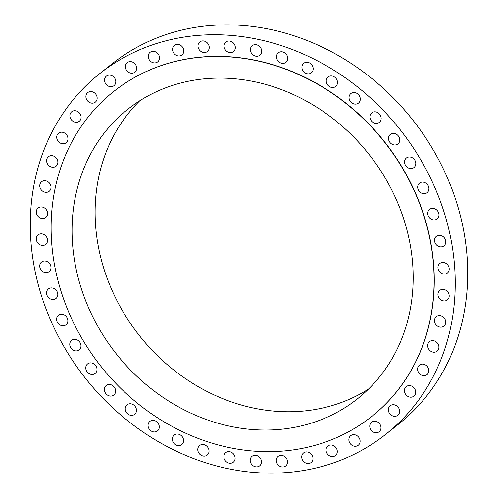 <?xml version="1.0" encoding="UTF-8"?>
<svg xmlns="http://www.w3.org/2000/svg" width="498" height="498" viewBox="0 0 498 498"><rect width="100%" height="100%" fill="white"/><g stroke="black" fill="none" stroke-linecap="round" stroke-linejoin="round"><path stroke-width="0.75" d="M49.688 263.703A6.094 5.31 -128.4 0 0 41.583 262.023A6.094 5.31 -128.4 0 0 41.048 269.891A6.094 5.31 -128.4 0 0 49.159 271.572A6.094 5.31 -128.4 0 0 49.688 263.703M378.959 439.435A230.169 200.526 -128.4 0 0 385.813 434.268A230.169 200.526 -128.4 0 0 402.888 133.209A230.169 200.526 -128.4 0 0 106.572 68.456A230.169 200.526 -128.4 0 0 99.725 73.623A230.169 200.526 -128.4 0 0 82.643 374.683A230.169 200.526 -128.4 0 0 378.959 439.435M371.626 416.552A207.473 180.755 -128.4 0 0 371.707 416.49A207.473 180.755 -128.4 0 0 387.102 145.111A207.473 180.755 -128.4 0 0 119.999 86.745A207.473 180.755 -128.4 0 0 113.824 91.402A207.473 180.755 -128.4 0 0 113.743 91.464M55.975 290.029A6.094 5.31 -128.4 0 0 48.381 288.958A6.094 5.31 -128.4 0 0 48.356 297.443A6.094 5.31 -128.4 0 0 55.957 298.507A6.094 5.31 -128.4 0 0 55.975 290.029M65.468 315.732A6.094 5.31 -128.4 0 0 58.44 315.215A6.094 5.31 -128.4 0 0 58.988 324.248A6.094 5.31 -128.4 0 0 66.016 324.764A6.094 5.31 -128.4 0 0 65.468 315.732M77.987 340.383A6.094 5.31 -128.4 0 0 71.588 340.346A6.094 5.31 -128.4 0 0 72.77 349.857A6.094 5.31 -128.4 0 0 79.163 349.895A6.094 5.31 -128.4 0 0 77.987 340.383M93.331 363.552A6.094 5.31 -128.4 0 0 87.604 363.907A6.094 5.31 -128.4 0 0 89.453 373.817A6.094 5.31 -128.4 0 0 95.18 373.456A6.094 5.31 -128.4 0 0 93.331 363.552M111.228 384.842A6.094 5.31 -128.4 0 0 106.211 385.514A6.094 5.31 -128.4 0 0 104.555 391.011A6.094 5.31 -128.4 0 0 108.763 395.729A6.094 5.31 -128.4 0 0 113.781 395.063A6.094 5.31 -128.4 0 0 115.436 389.56A6.094 5.31 -128.4 0 0 111.228 384.842M131.372 403.897A6.094 5.31 -128.4 0 0 127.083 404.787A6.094 5.31 -128.4 0 0 125.54 410.657A6.094 5.31 -128.4 0 0 130.37 415.22A6.094 5.31 -128.4 0 0 134.659 414.336A6.094 5.31 -128.4 0 0 136.203 408.46A6.094 5.31 -128.4 0 0 131.372 403.897M153.428 420.387A6.094 5.31 -128.4 0 0 149.873 421.395A6.094 5.31 -128.4 0 0 148.46 427.639A6.094 5.31 -128.4 0 0 153.894 431.947A6.094 5.31 -128.4 0 0 157.449 430.944A6.094 5.31 -128.4 0 0 158.862 424.694A6.094 5.31 -128.4 0 0 153.428 420.387M177.014 434.026A6.094 5.31 -128.4 0 0 174.188 435.053A6.094 5.31 -128.4 0 0 172.924 441.664A6.094 5.31 -128.4 0 0 178.938 445.629A6.094 5.31 -128.4 0 0 181.764 444.602A6.094 5.31 -128.4 0 0 183.027 437.991A6.094 5.31 -128.4 0 0 177.014 434.026M201.721 444.59A6.094 5.31 -128.4 0 0 199.611 445.536A6.094 5.31 -128.4 0 0 198.521 452.501A6.094 5.31 -128.4 0 0 205.076 456.031A6.094 5.31 -128.4 0 0 207.187 455.085A6.094 5.31 -128.4 0 0 208.282 448.119A6.094 5.31 -128.4 0 0 201.721 444.59M227.132 451.885A6.094 5.31 -128.4 0 0 225.706 452.657A6.094 5.31 -128.4 0 0 224.81 459.965A6.094 5.31 -128.4 0 0 231.863 462.972A6.094 5.31 -128.4 0 0 233.282 462.206A6.094 5.31 -128.4 0 0 234.185 454.892A6.094 5.31 -128.4 0 0 227.132 451.885M252.81 455.795A6.094 5.31 -128.4 0 0 252.032 456.293A6.094 5.31 -128.4 0 0 251.347 463.943A6.094 5.31 -128.4 0 0 258.829 466.34A6.094 5.31 -128.4 0 0 259.607 465.842A6.094 5.31 -128.4 0 0 260.292 458.197A6.094 5.31 -128.4 0 0 252.81 455.795M278.314 456.255A6.094 5.31 -128.4 0 0 278.133 456.392A6.094 5.31 -128.4 0 0 277.679 464.36A6.094 5.31 -128.4 0 0 285.528 466.078A6.094 5.31 -128.4 0 0 285.709 465.941A6.094 5.31 -128.4 0 0 286.163 457.967A6.094 5.31 -128.4 0 0 278.314 456.255M303.214 453.248A6.094 5.31 -128.4 0 0 303.363 461.223A6.094 5.31 -128.4 0 0 311.138 462.486A6.094 5.31 -128.4 0 0 311.493 462.181A6.094 5.31 -128.4 0 0 311.343 454.207A6.094 5.31 -128.4 0 0 303.562 452.937A6.094 5.31 -128.4 0 0 303.214 453.248M327.074 446.837A6.094 5.31 -128.4 0 0 327.958 454.581A6.094 5.31 -128.4 0 0 335.465 455.552A6.094 5.31 -128.4 0 0 336.281 454.724A6.094 5.31 -128.4 0 0 335.397 446.974A6.094 5.31 -128.4 0 0 327.889 446.003A6.094 5.31 -128.4 0 0 327.074 446.837M349.496 437.12A6.094 5.31 -128.4 0 0 351.046 444.552A6.094 5.31 -128.4 0 0 358.267 445.249A6.094 5.31 -128.4 0 0 359.463 443.83A6.094 5.31 -128.4 0 0 357.919 436.391A6.094 5.31 -128.4 0 0 350.692 435.7A6.094 5.31 -128.4 0 0 349.496 437.12M370.095 424.271A6.094 5.31 -128.4 0 0 372.236 431.318A6.094 5.31 -128.4 0 0 379.159 431.754A6.094 5.31 -128.4 0 0 380.659 429.687A6.094 5.31 -128.4 0 0 378.511 422.634A6.094 5.31 -128.4 0 0 371.589 422.204A6.094 5.31 -128.4 0 0 370.095 424.271M388.508 408.503A6.094 5.31 -128.4 0 0 391.173 415.102A6.094 5.31 -128.4 0 0 397.784 415.295A6.094 5.31 -128.4 0 0 399.489 412.531A6.094 5.31 -128.4 0 0 396.825 405.938A6.094 5.31 -128.4 0 0 390.208 405.745A6.094 5.31 -128.4 0 0 388.508 408.503M404.432 390.096A6.094 5.31 -128.4 0 0 407.532 396.19A6.094 5.31 -128.4 0 0 413.819 396.159A6.094 5.31 -128.4 0 0 415.637 392.673A6.094 5.31 -128.4 0 0 412.537 386.579A6.094 5.31 -128.4 0 0 406.244 386.61A6.094 5.31 -128.4 0 0 404.432 390.096M417.585 369.36A6.094 5.31 -128.4 0 0 421.04 374.907A6.094 5.31 -128.4 0 0 426.998 374.67A6.094 5.31 -128.4 0 0 428.828 370.431A6.094 5.31 -128.4 0 0 425.373 364.885A6.094 5.31 -128.4 0 0 419.422 365.121A6.094 5.31 -128.4 0 0 417.585 369.36M427.751 346.645A6.094 5.31 -128.4 0 0 431.473 351.613A6.094 5.31 -128.4 0 0 437.082 351.202A6.094 5.31 -128.4 0 0 438.838 346.203A6.094 5.31 -128.4 0 0 435.115 341.236A6.094 5.31 -128.4 0 0 429.506 341.653A6.094 5.31 -128.4 0 0 427.751 346.645M434.754 322.349A6.094 5.31 -128.4 0 0 443.911 326.146A6.094 5.31 -128.4 0 0 445.492 320.395A6.094 5.31 -128.4 0 0 436.335 316.597A6.094 5.31 -128.4 0 0 434.754 322.349M438.47 296.883A6.094 5.31 -128.4 0 0 447.36 299.939A6.094 5.31 -128.4 0 0 448.673 293.447A6.094 5.31 -128.4 0 0 439.784 290.39A6.094 5.31 -128.4 0 0 438.47 296.883M438.831 270.675A6.094 5.31 -128.4 0 0 447.372 273.029A6.094 5.31 -128.4 0 0 448.337 265.826A6.094 5.31 -128.4 0 0 439.796 263.479A6.094 5.31 -128.4 0 0 438.831 270.675M435.843 244.188A6.094 5.31 -128.4 0 0 443.955 245.869A6.094 5.31 -128.4 0 0 444.484 238A6.094 5.31 -128.4 0 0 436.379 236.32A6.094 5.31 -128.4 0 0 435.843 244.188M429.556 217.863A6.094 5.31 -128.4 0 0 437.151 218.933A6.094 5.31 -128.4 0 0 437.176 210.449A6.094 5.31 -128.4 0 0 429.575 209.384A6.094 5.31 -128.4 0 0 429.556 217.863M420.069 192.16A6.094 5.31 -128.4 0 0 427.091 192.676A6.094 5.31 -128.4 0 0 426.543 183.644A6.094 5.31 -128.4 0 0 419.515 183.127A6.094 5.31 -128.4 0 0 420.069 192.16M407.545 167.509A6.094 5.31 -128.4 0 0 413.944 167.546A6.094 5.31 -128.4 0 0 412.761 158.034A6.094 5.31 -128.4 0 0 406.368 157.997A6.094 5.31 -128.4 0 0 407.545 167.509M392.206 144.339A6.094 5.31 -128.4 0 0 397.927 143.978A6.094 5.31 -128.4 0 0 396.078 134.074A6.094 5.31 -128.4 0 0 390.351 134.429A6.094 5.31 -128.4 0 0 392.206 144.339M374.309 123.043A6.094 5.31 -128.4 0 0 379.327 122.377A6.094 5.31 -128.4 0 0 380.976 116.874A6.094 5.31 -128.4 0 0 376.768 112.156A6.094 5.31 -128.4 0 0 371.751 112.828A6.094 5.31 -128.4 0 0 370.101 118.325A6.094 5.31 -128.4 0 0 374.309 123.043M354.159 103.989A6.094 5.31 -128.4 0 0 358.448 103.105A6.094 5.31 -128.4 0 0 359.992 97.234A6.094 5.31 -128.4 0 0 355.167 92.672A6.094 5.31 -128.4 0 0 350.872 93.556A6.094 5.31 -128.4 0 0 349.328 99.432A6.094 5.31 -128.4 0 0 354.159 103.989M332.104 87.505A6.094 5.31 -128.4 0 0 335.658 86.496A6.094 5.31 -128.4 0 0 337.078 80.253A6.094 5.31 -128.4 0 0 331.637 75.945A6.094 5.31 -128.4 0 0 328.082 76.947A6.094 5.31 -128.4 0 0 326.669 83.191A6.094 5.31 -128.4 0 0 332.104 87.505M308.523 73.86A6.094 5.31 -128.4 0 0 311.343 72.839A6.094 5.31 -128.4 0 0 312.607 66.228A6.094 5.31 -128.4 0 0 306.594 62.262A6.094 5.31 -128.4 0 0 303.768 63.29A6.094 5.31 -128.4 0 0 302.504 69.894A6.094 5.31 -128.4 0 0 308.523 73.86M283.81 63.302A6.094 5.31 -128.4 0 0 285.92 62.356A6.094 5.31 -128.4 0 0 287.01 55.39A6.094 5.31 -128.4 0 0 280.455 51.86A6.094 5.31 -128.4 0 0 278.345 52.807A6.094 5.31 -128.4 0 0 277.255 59.772A6.094 5.31 -128.4 0 0 283.81 63.302M258.4 56.006A6.094 5.31 -128.4 0 0 259.825 55.234A6.094 5.31 -128.4 0 0 260.722 47.92A6.094 5.31 -128.4 0 0 253.669 44.913A6.094 5.31 -128.4 0 0 252.249 45.685A6.094 5.31 -128.4 0 0 251.347 53A6.094 5.31 -128.4 0 0 258.4 56.006M232.722 52.097A6.094 5.31 -128.4 0 0 233.5 51.593A6.094 5.31 -128.4 0 0 234.185 43.949A6.094 5.31 -128.4 0 0 226.702 41.546A6.094 5.31 -128.4 0 0 225.924 42.044A6.094 5.31 -128.4 0 0 225.239 49.694A6.094 5.31 -128.4 0 0 232.722 52.097M207.218 51.636A6.094 5.31 -128.4 0 0 207.398 51.499A6.094 5.31 -128.4 0 0 207.853 43.531A6.094 5.31 -128.4 0 0 200.003 41.813A6.094 5.31 -128.4 0 0 199.823 41.95A6.094 5.31 -128.4 0 0 199.374 49.925A6.094 5.31 -128.4 0 0 207.218 51.636M182.318 54.643A6.094 5.31 -128.4 0 0 182.168 46.669A6.094 5.31 -128.4 0 0 174.393 45.399A6.094 5.31 -128.4 0 0 174.045 45.71A6.094 5.31 -128.4 0 0 174.194 53.684A6.094 5.31 -128.4 0 0 181.969 54.948A6.094 5.31 -128.4 0 0 182.318 54.643M158.457 61.055A6.094 5.31 -128.4 0 0 157.573 53.311A6.094 5.31 -128.4 0 0 150.066 52.34A6.094 5.31 -128.4 0 0 149.257 53.168A6.094 5.31 -128.4 0 0 150.135 60.912A6.094 5.31 -128.4 0 0 157.642 61.889A6.094 5.31 -128.4 0 0 158.457 61.055M136.035 70.772A6.094 5.31 -128.4 0 0 134.491 63.339A6.094 5.31 -128.4 0 0 127.264 62.642A6.094 5.31 -128.4 0 0 126.069 64.061A6.094 5.31 -128.4 0 0 127.613 71.5A6.094 5.31 -128.4 0 0 134.84 72.191A6.094 5.31 -128.4 0 0 136.035 70.772M115.443 83.62A6.094 5.31 -128.4 0 0 113.295 76.574A6.094 5.31 -128.4 0 0 106.373 76.138A6.094 5.31 -128.4 0 0 104.879 78.205A6.094 5.31 -128.4 0 0 107.02 85.258A6.094 5.31 -128.4 0 0 113.949 85.687A6.094 5.31 -128.4 0 0 115.443 83.62M97.023 99.382A6.094 5.31 -128.4 0 0 94.359 92.784A6.094 5.31 -128.4 0 0 87.748 92.597A6.094 5.31 -128.4 0 0 86.042 95.355A6.094 5.31 -128.4 0 0 88.706 101.953A6.094 5.31 -128.4 0 0 95.323 102.146A6.094 5.31 -128.4 0 0 97.023 99.382M81.099 117.789A6.094 5.31 -128.4 0 0 77.999 111.701A6.094 5.31 -128.4 0 0 71.712 111.733A6.094 5.31 -128.4 0 0 69.894 115.219A6.094 5.31 -128.4 0 0 72.994 121.313A6.094 5.31 -128.4 0 0 79.288 121.282A6.094 5.31 -128.4 0 0 81.099 117.789M67.946 138.531A6.094 5.31 -128.4 0 0 64.491 132.985A6.094 5.31 -128.4 0 0 58.534 133.221A6.094 5.31 -128.4 0 0 56.704 137.454A6.094 5.31 -128.4 0 0 60.158 143.001A6.094 5.31 -128.4 0 0 66.11 142.77A6.094 5.31 -128.4 0 0 67.946 138.531M57.78 161.24A6.094 5.31 -128.4 0 0 54.058 156.272A6.094 5.31 -128.4 0 0 48.449 156.689A6.094 5.31 -128.4 0 0 46.694 161.688A6.094 5.31 -128.4 0 0 50.416 166.656A6.094 5.31 -128.4 0 0 56.025 166.239A6.094 5.31 -128.4 0 0 57.78 161.24M50.777 185.542A6.094 5.31 -128.4 0 0 41.62 181.745A6.094 5.31 -128.4 0 0 40.039 187.497A6.094 5.31 -128.4 0 0 49.196 191.294A6.094 5.31 -128.4 0 0 50.777 185.542M47.067 211.009A6.094 5.31 -128.4 0 0 38.172 207.952A6.094 5.31 -128.4 0 0 36.858 214.445A6.094 5.31 -128.4 0 0 45.748 217.501A6.094 5.31 -128.4 0 0 47.067 211.009M46.7 237.216A6.094 5.31 -128.4 0 0 38.159 234.863A6.094 5.31 -128.4 0 0 37.194 242.065A6.094 5.31 -128.4 0 0 45.735 244.412A6.094 5.31 -128.4 0 0 46.7 237.216M385.813 434.268L398.276 424.377A230.169 200.526 -128.4 0 0 415.357 123.317A230.169 200.526 -128.4 0 0 119.041 58.565A230.169 200.526 -128.4 0 0 112.187 63.732L99.725 73.623M365.376 421.271A207.473 180.755 -128.4 0 0 371.552 416.614A207.473 180.755 -128.4 0 0 386.946 145.235A207.473 180.755 -128.4 0 0 119.844 86.87A207.473 180.755 -128.4 0 0 113.669 91.526A207.473 180.755 -128.4 0 0 98.274 362.899A207.473 180.755 -128.4 0 0 365.376 421.271M133.271 105.159A184.783 160.985 -128.4 0 0 127.768 109.305A184.783 160.985 -128.4 0 0 114.061 350.997A184.783 160.985 -128.4 0 0 351.949 402.982A184.783 160.985 -128.4 0 0 357.446 398.836A184.783 160.985 -128.4 0 0 371.159 157.144A184.783 160.985 -128.4 0 0 133.271 105.159M139.789 100.758A184.783 160.985 -128.4 0 0 139.558 335.814A184.783 160.985 -128.4 0 0 368.501 389.075"/></g></svg>
